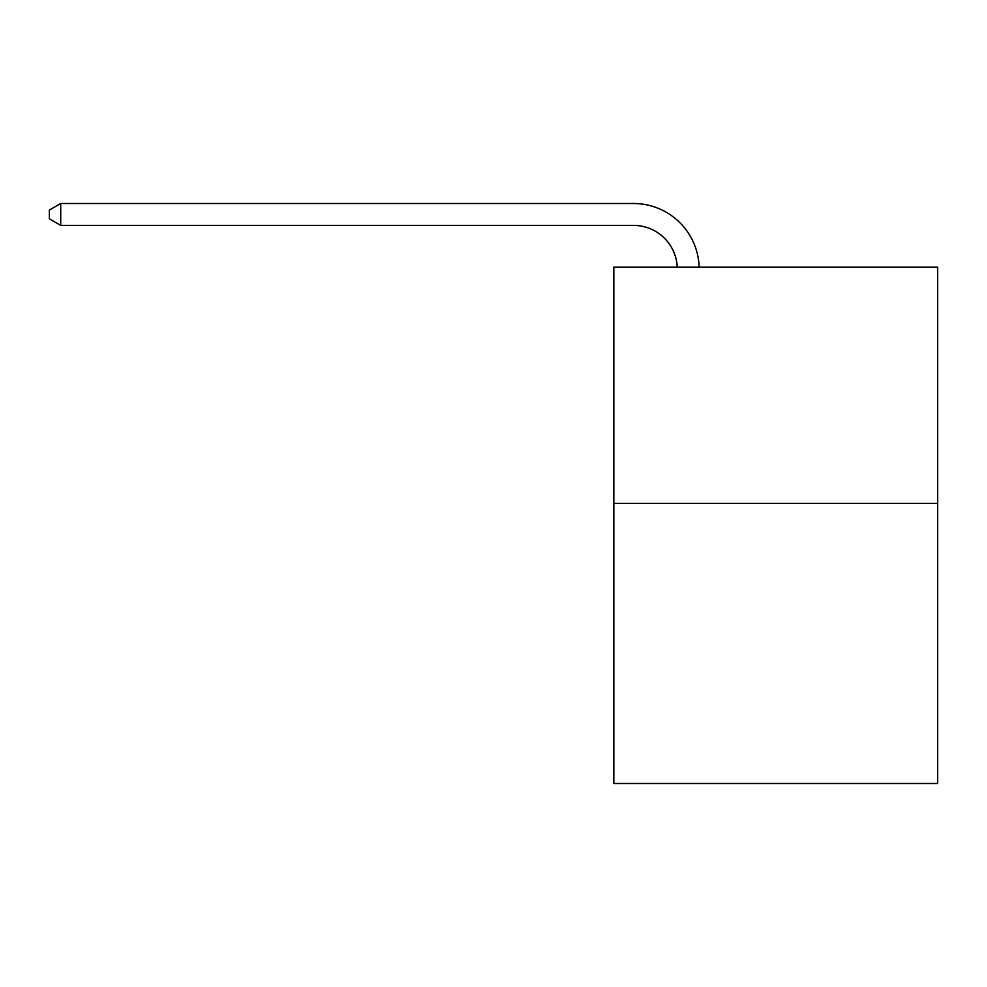 <?xml version="1.0" encoding="UTF-8"?>
<svg xmlns="http://www.w3.org/2000/svg" width="987" height="987" viewBox="0 0 987 987"><rect width="100%" height="100%" fill="white"/><g stroke="black" fill="none" stroke-linecap="round" stroke-linejoin="round"><path stroke-width="1.48" d="M937.65 503.432L937.65 267.132L613.84 267.132L613.84 783.493L937.65 783.493L937.65 503.432L613.84 503.432M677.242 267.132A43.761 43.761 0 0 0 633.531 225.394A43.761 43.761 0 0 1 677.242 267.132A43.761 43.761 0 0 0 633.531 225.394A43.761 43.761 0 0 1 677.242 267.132A43.761 43.761 0 0 0 633.531 225.394A43.761 43.761 0 0 1 677.242 267.132A43.761 43.761 0 0 0 633.531 225.394A43.761 43.761 0 0 1 677.242 267.132A43.761 43.761 0 0 0 633.531 225.394A43.761 43.761 0 0 1 677.242 267.132A43.761 43.761 0 0 0 633.531 225.394A43.761 43.761 0 0 1 677.242 267.132A43.761 43.761 0 0 0 633.531 225.394A43.761 43.761 0 0 1 677.242 267.132A43.761 43.761 0 0 0 633.531 225.394A43.761 43.761 0 0 1 677.242 267.132A43.761 43.761 0 0 0 633.531 225.394A43.761 43.761 0 0 1 677.242 267.132A43.761 43.761 0 0 0 633.531 225.394A43.761 43.761 0 0 1 677.242 267.132A43.761 43.761 0 0 0 633.531 225.394A43.761 43.761 0 0 1 677.242 267.132A43.761 43.761 0 0 0 633.531 225.394A43.761 43.761 0 0 1 677.242 267.132A43.761 43.761 0 0 0 633.531 225.394A43.761 43.761 0 0 1 677.242 267.132A43.761 43.761 0 0 0 633.531 225.394A43.761 43.761 0 0 1 677.242 267.132A43.761 43.761 0 0 0 633.531 225.394A43.761 43.761 0 0 1 677.242 267.132A43.761 43.761 0 0 0 633.531 225.394A43.761 43.761 0 0 1 677.242 267.132A43.761 43.761 0 0 0 633.531 225.394A43.761 43.761 0 0 1 677.242 267.132A43.761 43.761 0 0 0 633.531 225.394A43.761 43.761 0 0 1 677.242 267.132A43.761 43.761 0 0 0 633.531 225.394A43.761 43.761 0 0 1 677.242 267.132A43.761 43.761 0 0 0 633.531 225.394A43.761 43.761 0 0 1 677.242 267.132A43.761 43.761 0 0 0 633.531 225.394A43.761 43.761 0 0 1 677.242 267.132A43.761 43.761 0 0 0 633.531 225.394A43.761 43.761 0 0 1 677.242 267.132A43.761 43.761 0 0 0 633.531 225.394A43.761 43.761 0 0 1 677.242 267.132A43.761 43.761 0 0 0 633.531 225.394A43.761 43.761 0 0 1 677.242 267.132A43.761 43.761 0 0 0 633.531 225.394A43.761 43.761 0 0 1 677.242 267.132A43.761 43.761 0 0 0 633.531 225.394A43.761 43.761 0 0 1 677.242 267.132A43.761 43.761 0 0 0 633.531 225.394L60.725 225.394L49.35 218.83L49.35 210.071L60.725 203.507L633.531 203.507A65.635 65.635 0 0 1 699.129 267.132M60.725 203.507L633.531 203.507L60.725 203.507L633.531 203.507L60.725 203.507L633.531 203.507L60.725 203.507L633.531 203.507L60.725 203.507L633.531 203.507L60.725 203.507L633.531 203.507L60.725 203.507L633.531 203.507L60.725 203.507L633.531 203.507L60.725 203.507L633.531 203.507L60.725 203.507L633.531 203.507L60.725 203.507L633.531 203.507L60.725 203.507L633.531 203.507L60.725 203.507L633.531 203.507L60.725 203.507L633.531 203.507L60.725 203.507L633.531 203.507L60.725 203.507L633.531 203.507L60.725 203.507L633.531 203.507L60.725 203.507L633.531 203.507L60.725 203.507L633.531 203.507L60.725 203.507L633.531 203.507L60.725 203.507L633.531 203.507L60.725 203.507L633.531 203.507L60.725 203.507L633.531 203.507L60.725 203.507L633.531 203.507L60.725 203.507L633.531 203.507L60.725 203.507L633.531 203.507L60.725 203.507L60.725 225.394"/></g></svg>
